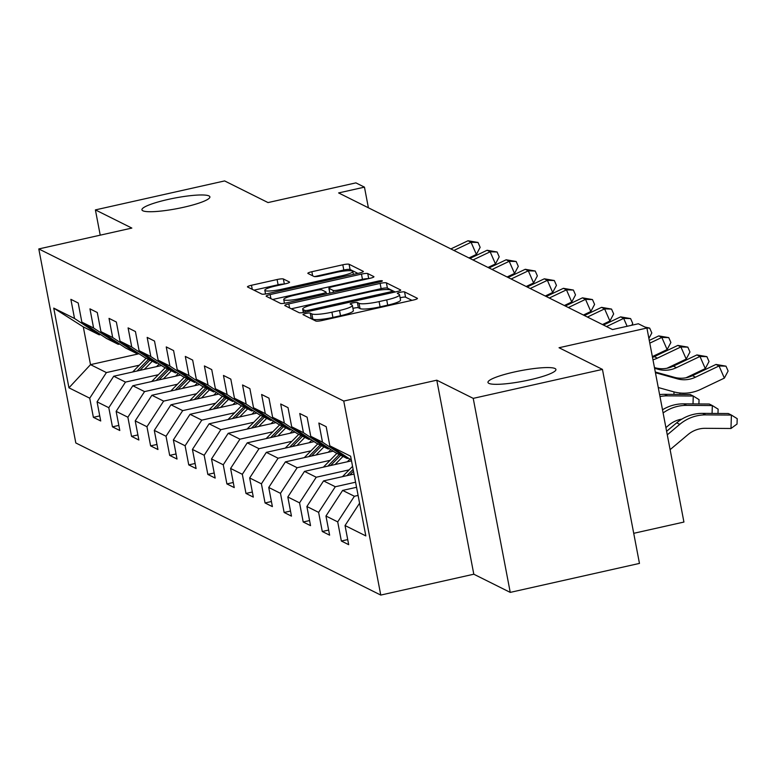 <?xml version="1.0" encoding="UTF-8"?>
<svg xmlns="http://www.w3.org/2000/svg" width="776" height="776" viewBox="0 0 776 776"><rect width="100%" height="100%" fill="white"/><g stroke="black" fill="none" stroke-linecap="round" stroke-linejoin="round"><path stroke-width="1.16" d="M305.802 313.465A3.715 0.582 -10.8 0 0 302.989 314.581A3.715 0.582 -10.8 0 0 303.086 314.678L315.842 321.041A5.306 0.834 -10.8 0 0 322.118 320.498L413.433 300.021A5.306 0.834 -10.8 0 0 417.449 298.43A5.306 0.834 -10.8 0 0 417.313 298.285L404.558 291.921A3.715 0.582 -10.8 0 0 400.164 292.3A3.715 0.582 -10.8 0 0 397.36 293.415A3.715 0.582 -10.8 0 0 397.457 293.512L399.106 294.337A16.975 2.658 -10.8 0 1 399.543 294.802A16.975 2.658 -10.8 0 1 386.71 299.895L379.095 301.602A16.975 2.658 -10.8 0 1 359.026 303.329L357.377 302.504A3.715 0.582 -10.8 0 0 352.983 302.882A3.715 0.582 -10.8 0 0 350.17 303.998A3.715 0.582 -10.8 0 0 350.267 304.095L351.926 304.92A16.975 2.658 -10.8 0 1 352.362 305.385A16.975 2.658 -10.8 0 1 339.529 310.478L331.915 312.185A16.975 2.658 -10.8 0 1 311.836 313.911L310.187 313.087A3.715 0.582 -10.8 0 0 305.802 313.465M411.949 300.351L405.557 297.169A3.715 0.582 -10.8 0 0 401.163 297.548A3.715 0.582 -10.8 0 0 400.115 297.809M399.543 294.802L400.542 300.04A16.975 2.658 -10.8 0 1 387.709 305.143L380.104 306.85A16.975 2.658 -10.8 0 1 360.025 308.576L358.376 307.752A3.715 0.582 -10.8 0 0 353.982 308.13A3.715 0.582 -10.8 0 0 352.935 308.392M183.737 207.25A34.59 5.413 -10.8 0 0 209.889 196.861A34.59 5.413 -10.8 0 0 168.082 199.442A34.59 5.413 -10.8 0 0 141.93 209.821A34.59 5.413 -10.8 0 0 183.737 207.25M529.765 379.852A34.59 5.413 -10.8 0 0 555.926 369.473A34.59 5.413 -10.8 0 0 514.119 372.043A34.59 5.413 -10.8 0 0 487.968 382.432A34.59 5.413 -10.8 0 0 529.765 379.852M283.376 278.982A5.306 0.834 -10.8 0 0 277.1 279.525L251.482 285.267A5.306 0.834 -10.8 0 0 247.466 286.858A5.306 0.834 -10.8 0 0 247.612 287.004L261.774 294.065A5.306 0.834 -10.8 0 0 268.04 293.532L359.366 273.055A5.306 0.834 -10.8 0 0 363.381 271.454A5.306 0.834 -10.8 0 0 363.246 271.319L349.074 264.247A5.306 0.834 -10.8 0 0 342.808 264.791L311.855 271.726A5.306 0.834 -10.8 0 0 307.849 273.327A5.306 0.834 -10.8 0 0 307.985 273.462L314.047 276.489A5.306 0.834 -10.8 0 0 320.313 275.946L335.668 272.512A14.191 2.221 -10.8 0 1 352.818 271.454A14.191 2.221 -10.8 0 1 342.09 275.713L281.969 289.196A14.191 2.221 -10.8 0 1 264.81 290.253A14.191 2.221 -10.8 0 1 275.548 285.995L285.568 283.744A5.306 0.834 -10.8 0 0 289.574 282.154A5.306 0.834 -10.8 0 0 289.438 282.008L283.376 278.982L284.336 284.016M473.224 398.369L436.791 380.191L473.806 574.211L510.239 592.389L473.224 398.369L602.448 369.395L559.04 347.735L646.912 328.035L638.357 323.767L612.507 329.558L338.617 192.933L364.458 187.142L355.903 182.874L268.03 202.575L224.623 180.924L95.399 209.898L100.22 235.167M436.791 380.191L343.749 401.056L38.8 248.941L131.842 228.076L95.399 209.898M288.808 303.891A5.306 0.834 -10.8 0 0 284.792 305.482A5.306 0.834 -10.8 0 0 284.938 305.628L299.1 312.689A5.306 0.834 -10.8 0 0 305.366 312.146L396.691 291.669A5.306 0.834 -10.8 0 0 400.707 290.079A5.306 0.834 -10.8 0 0 400.571 289.933L386.409 282.871A5.306 0.834 -10.8 0 0 380.133 283.405L288.808 303.891L289.584 307.946M280.437 303.377L266.275 296.316A5.306 0.834 -10.8 0 1 266.129 296.17A5.306 0.834 -10.8 0 1 270.145 294.579L361.47 274.103A5.306 0.834 -10.8 0 1 367.746 273.559L373.799 276.586A5.306 0.834 -10.8 0 1 373.945 276.731A5.306 0.834 -10.8 0 1 369.929 278.322L332.894 286.625A5.306 0.834 -10.8 0 0 328.878 288.216A5.306 0.834 -10.8 0 0 329.014 288.362L333.04 290.37A5.306 0.834 -10.8 0 0 339.316 289.826L377.873 281.184A3.715 0.582 -10.8 0 1 382.364 280.902A3.715 0.582 -10.8 0 1 379.551 282.018L286.703 302.844A5.306 0.834 -10.8 0 1 280.437 303.377M602.448 369.395L639.463 563.405L510.239 592.389M343.749 401.056L380.764 595.076L75.815 442.96L38.8 248.941M99.745 415.897L93.382 417.323L100.715 420.98L97.068 401.842L108.805 407.701L112.452 426.839L119.795 430.496L116.138 411.358L127.875 417.216L131.532 436.355L138.865 440.011L135.218 420.873L146.955 426.732L150.602 445.87L157.945 449.527L154.288 430.389L166.025 436.248L169.682 455.386L177.015 459.043L173.368 439.905L185.105 445.764L188.752 464.902L196.095 468.558L192.438 449.42L204.175 455.269L207.832 474.417L215.165 478.074L211.518 458.936L223.255 464.785L226.902 483.923L234.245 487.59L230.588 468.452L242.325 474.301L245.982 493.439L253.315 497.106L249.668 477.958L261.405 483.817L265.053 502.955L272.386 506.621L268.738 487.474L280.475 493.332L284.132 512.47L291.466 516.127L287.818 496.989L299.555 502.848L303.203 521.986L310.536 525.643L306.889 506.505L318.626 512.364L322.282 531.502L329.616 535.159L325.959 516.021L337.705 521.879L341.353 541.018L348.686 544.674L345.039 525.536L365.826 535.906L350.616 456.201L329.829 445.831L326.182 426.693L318.849 423.036L322.496 442.175L347.173 458.509L335.436 452.65L310.759 436.316L307.112 417.178L299.769 413.521L303.426 432.659L328.102 448.994L316.365 443.144L291.689 426.8L288.032 407.662L280.699 404.005L284.346 423.143L309.023 439.478L297.286 433.629L272.609 417.284L268.962 398.146L261.619 394.489L265.276 413.627L289.952 429.962L278.215 424.113L253.539 407.769L249.882 388.63L242.549 384.974L246.196 404.112L270.873 420.456L259.135 414.597L234.459 398.253L230.811 379.115L223.469 375.458L227.125 394.596L251.802 410.94L240.065 405.082L215.388 388.747L211.732 369.599L204.398 365.942L208.046 385.08L232.722 401.425L220.985 395.566L196.309 379.231L192.661 360.083L185.319 356.426L188.975 375.565L213.652 391.909L201.915 386.05L177.238 369.715L173.581 350.577L166.248 346.911L169.895 366.049L194.572 382.393L182.835 376.535L158.159 360.2L154.511 341.062L147.168 337.395L150.825 356.543L175.502 372.878L163.765 367.019L139.088 350.684L135.431 331.546L128.098 327.889L131.745 347.027L156.422 363.362L144.685 357.503L120.008 341.168L116.361 322.03L109.028 318.373L112.675 337.511L137.352 353.846L125.615 347.997L100.938 331.653L97.281 312.515L89.948 308.858L93.595 327.996L118.272 344.331L106.535 338.481L81.858 322.137L78.211 302.999L70.878 299.342L74.525 318.48L99.202 334.815L83.304 326.89L90.511 364.642L106.399 372.577L139.311 365.195M93.382 417.323L89.725 398.185L68.948 387.816L53.738 308.111L74.525 318.48M81.858 322.137L93.595 327.996M100.938 331.653L112.675 337.511M120.008 341.168L131.745 347.027M139.088 350.684L150.825 356.543M158.159 360.2L169.895 366.049M177.238 369.715L188.975 375.565M196.309 379.231L208.046 385.08M215.388 388.747L227.125 394.596M234.459 398.253L246.196 404.112M253.539 407.769L265.276 413.627M272.609 417.284L284.346 423.143M291.689 426.8L303.426 432.659M310.759 436.316L322.496 442.175M158.382 374.711L125.479 382.093L113.742 376.234L161.495 365.525M119.63 344.03L118.272 344.331M113.742 376.234L97.068 401.842M125.479 382.093L108.805 407.701M177.461 384.227L144.549 391.599L132.812 385.75L180.575 375.041M138.7 353.546L137.352 353.846M132.812 385.75L116.138 411.358M144.549 391.599L127.875 417.216M196.532 393.742L163.629 401.114L151.892 395.265L199.645 384.556M157.78 363.061L156.422 363.362M151.892 395.265L135.218 420.873M163.629 401.114L146.955 426.732M215.612 403.258L182.7 410.63L170.963 404.781L218.725 394.072M176.85 372.577L175.502 372.878M170.963 404.781L154.288 430.389M182.7 410.63L166.025 436.248M234.682 412.764L201.779 420.146L190.042 414.297L237.796 403.578M195.93 382.093L194.572 382.393M190.042 414.297L173.368 439.905M201.779 420.146L185.105 445.764M253.762 422.28L220.85 429.661L209.113 423.803L256.875 413.094M215 391.608L213.652 391.909M209.113 423.803L192.438 449.42M220.85 429.661L204.175 455.269M272.832 431.795L239.929 439.177L228.192 433.318L275.946 422.61M234.08 401.114L232.722 401.425M228.192 433.318L211.518 458.936M239.929 439.177L223.255 464.785M291.912 441.311L259 448.693L247.263 442.834L295.025 432.125M253.151 410.63L251.802 410.94M247.263 442.834L230.588 468.452M259 448.693L242.325 474.301M310.982 450.827L278.08 458.209L266.343 452.35L314.096 441.641M272.23 420.146L270.873 420.456M266.343 452.35L249.668 477.958M278.08 458.209L261.405 483.817M330.062 460.343L297.15 467.724L285.413 461.865L333.176 451.157M291.301 429.661L289.952 429.962M285.413 461.865L268.738 487.474M297.15 467.724L280.475 493.332M349.132 469.858L316.23 477.24L304.493 471.381L351.509 460.837M310.381 439.177L309.023 439.478M304.493 471.381L287.818 496.989M316.23 477.24L299.555 502.848M355.583 482.206L335.3 486.746L323.563 480.897L354.031 474.068M329.451 448.693L328.102 448.994M323.563 480.897L306.889 506.505M335.3 486.746L318.626 512.364M358.105 495.428L354.38 496.262L342.633 490.413L356.553 487.289M348.521 458.209L347.173 458.509M342.633 490.413L325.959 516.021M354.38 496.262L337.705 521.879M359.589 503.197L345.039 525.536M329.829 445.831L351.363 460.081M633.72 533.316L683.928 522.054L646.912 328.035M473.806 574.211L380.764 595.076M368.396 207.793L364.458 187.142M139.03 353.759L90.511 364.642L68.948 387.816M100.55 334.514L99.202 334.815M53.738 308.111L83.304 326.89M106.399 372.577L89.725 398.185M347.716 539.592L341.353 541.018M328.646 530.076L322.282 531.502M309.566 520.56L303.203 521.986M290.496 511.045L284.132 512.47M271.416 501.529L265.053 502.955M252.345 492.013L245.982 493.439M233.266 482.497L226.902 483.923M214.195 472.982L207.832 474.417M195.125 463.476L188.752 464.902M176.045 453.96L169.682 455.386M156.975 444.444L150.602 445.87M137.895 434.929L131.532 436.355M118.825 425.413L112.452 426.839M310.206 318.228A3.715 0.582 -10.8 0 1 311.186 318.325L312.844 319.149A16.975 2.658 -10.8 0 0 332.914 317.433L331.915 312.185M352.362 305.385L353.361 310.623A16.975 2.658 -10.8 0 1 340.528 315.725L332.914 317.433M395.207 291.999L387.408 288.109A5.306 0.834 -10.8 0 0 381.132 288.653L291.301 308.8M304.881 310.439A3.715 0.582 -10.8 0 0 309.275 310.06L389.436 292.086A3.715 0.582 -10.8 0 0 392.239 290.971A3.715 0.582 -10.8 0 0 392.142 290.864L390.406 290.001A16.975 2.658 -10.8 0 0 370.327 291.727L315.531 304.008A16.975 2.658 -10.8 0 0 302.698 309.11A16.975 2.658 -10.8 0 0 303.135 309.566L304.881 310.439L305.21 312.185M272.628 299.488L362.47 279.341L361.47 274.103M368.28 278.691A5.306 0.834 -10.8 0 0 362.47 279.341M294.463 295.239A14.191 2.221 -10.8 0 0 283.735 299.507A14.191 2.221 -10.8 0 0 300.884 298.45L322.059 293.697A5.306 0.834 -10.8 0 0 326.075 292.106A5.306 0.834 -10.8 0 0 325.939 291.96L321.914 289.952A5.306 0.834 -10.8 0 0 315.638 290.496L294.463 295.239M357.881 273.385L350.083 269.495A5.306 0.834 -10.8 0 0 343.807 270.029L314.503 276.605M283.909 284.113A5.306 0.834 -10.8 0 0 278.099 284.763L253.965 290.175M670.115 449.644L687.963 434.628A27.024 26.151 -63.5 0 1 705.248 428.313L730.973 428.488L731.409 415.063L705.685 414.888A40.536 39.217 116.5 0 0 679.757 424.356L667.282 434.841M705.685 414.888L702.629 413.365L728.354 413.53L731.409 415.063L737.2 418.671L737.025 424.045L730.973 428.488M702.629 413.365A40.536 39.217 116.5 0 0 676.691 422.833L666.613 431.31M655.303 372.014L674.266 377.301A27.024 26.151 116.5 0 0 692.444 375.662L715.986 364.439L719.051 365.962L725.987 366.165L728.111 371.025L724.357 378.106L700.806 389.319A40.536 39.217 -63.5 0 1 673.539 391.783L658.261 387.525M655.439 372.722L677.322 378.824A27.024 26.151 116.5 0 0 695.5 377.185L719.051 365.962L724.357 378.106M715.986 364.439L725.987 366.165M665.905 427.615L668.893 425.112A27.024 26.151 -63.5 0 1 681.871 419.127M712.077 413.424L712.329 405.547L718.13 409.156L717.984 413.462M686.615 405.373L683.549 403.85L709.274 404.015L712.329 405.547L686.615 405.373A40.536 39.217 116.5 0 0 663.111 412.948M683.549 403.85A40.536 39.217 116.5 0 0 662.51 409.786M342.459 476.658L352.556 466.366M349.695 475.038L353.478 471.178M353.119 469.315L346.901 475.659M693.007 403.908L693.259 396.032L699.05 399.64L698.914 403.947M667.535 395.857L664.479 394.334L690.203 394.509L693.259 396.032L667.535 395.857A40.536 39.217 116.5 0 0 659.978 396.546M664.479 394.334A40.536 39.217 116.5 0 0 659.61 394.606M654.459 367.582L655.187 367.785A27.024 26.151 116.5 0 0 673.364 366.146L696.916 354.923L699.971 356.456L706.907 356.65L709.031 361.509L705.287 368.59L686.003 377.776M654.595 368.29L658.242 369.308A27.024 26.151 116.5 0 0 676.42 367.669L699.971 356.456L705.287 368.59M696.916 354.923L706.907 356.65M652.519 357.406A27.024 26.151 116.5 0 0 654.294 356.63L677.846 345.407L680.901 346.94L687.837 347.134L689.961 351.994L686.207 359.075L666.933 368.26M652.975 359.792A27.024 26.151 116.5 0 0 657.35 358.153L680.901 346.94L686.207 359.075M677.846 345.407L687.837 347.134M347.308 461.778L349.908 459.13M335.057 464.523L343.002 456.433M323.388 467.142L336.891 453.378M330.625 465.522L340.683 455.269M339.209 454.542L327.821 466.153M679.883 392.986L679.834 394.431M673.927 394.392L674.005 391.909M328.238 452.262L330.838 449.614M315.987 455.008L323.931 446.918M304.308 457.627L317.811 443.862M311.545 456.007L321.603 445.754M320.139 445.026L308.751 456.637M309.158 442.747L311.758 440.099M296.907 445.492L304.852 437.402M285.238 448.111L298.741 434.347M292.474 446.491L302.533 436.238M301.059 435.511L289.671 447.121M649.793 343.157L661.821 337.424L658.766 335.901L649.279 340.421M658.766 335.901L668.757 337.618L670.881 342.478L667.137 349.559L652.364 356.601M667.137 349.559L661.821 337.424L668.757 337.618M644.934 327.045L649.687 328.102L651.811 332.962L648.901 338.452M646.893 328.025L649.687 328.102M606.512 326.57L623.671 318.393L620.616 316.87L603.456 325.047M620.616 316.87L630.616 318.596L632.731 323.446L631.79 325.241M627.124 326.279L623.671 318.393L630.616 318.596M587.442 317.054L604.601 308.877L601.545 307.354L584.377 315.531M601.545 307.354L611.537 309.081L613.661 313.931L609.907 321.012L602.477 324.552M609.907 321.012L604.601 308.877L611.537 309.081M568.362 307.538L585.521 299.361L582.466 297.839L565.306 306.016M582.466 297.839L592.466 299.565L594.591 304.415L590.837 311.496L583.407 315.037M590.837 311.496L585.521 299.361L592.466 299.565M549.292 298.023L566.451 289.846L563.395 288.323L546.226 296.5M563.395 288.323L573.386 290.049L575.511 294.899L571.757 301.99L564.327 305.531M571.757 301.99L566.451 289.846L573.386 290.049M530.212 288.507L547.371 280.33L544.315 278.807L527.156 286.984M544.315 278.807L554.316 280.534L556.44 285.384L552.687 292.474L545.256 296.015M552.687 292.474L547.371 280.33L554.316 280.534M511.142 278.991L528.301 270.814L525.245 269.291L508.086 277.469M525.245 269.291L535.236 271.018L537.361 275.878L533.607 282.959L526.177 286.499M533.607 282.959L528.301 270.814L535.236 271.018M492.062 269.476L509.221 261.308L506.165 259.776L489.006 267.953M506.165 259.776L516.166 261.502L518.29 266.362L514.537 273.443L507.106 276.983M514.537 273.443L509.221 261.308L516.166 261.502M290.088 433.231L292.688 430.583M277.837 435.976L285.781 427.886M266.158 438.595L279.661 424.841M273.394 436.975L283.453 426.722M281.989 425.995L270.601 437.606M271.008 423.715L273.618 421.067M258.757 426.47L266.702 418.371M247.088 429.079L260.59 415.325M254.324 427.46L264.383 417.216M262.909 416.479L251.521 428.09M251.938 414.2L254.538 411.552M239.687 416.954L247.631 408.855M228.008 419.574L241.511 405.809M235.254 417.944L245.303 407.701M243.839 406.964L232.451 418.574M232.858 404.694L235.468 402.036M220.607 407.439L228.551 399.339M208.938 410.058L222.44 396.293M216.174 408.428L226.233 398.185M224.759 397.448L213.371 409.059M213.788 395.178L216.388 392.52M201.537 397.923L209.481 389.824M189.858 400.542L203.361 386.778M197.104 398.912L207.153 388.669M205.689 387.932L194.301 399.543M194.708 385.662L197.317 383.005M182.457 388.407L190.401 380.308M170.788 391.026L184.29 377.262M178.024 389.406L188.083 379.154M186.618 378.416L175.221 390.027M175.638 376.147L178.237 373.489M163.387 378.892L171.331 370.792M151.708 381.511L165.22 367.746M158.954 379.891L169.003 369.638M167.538 368.91L156.151 380.512M472.991 259.97L490.151 251.793L487.095 250.26L469.936 258.437M487.095 250.26L497.086 251.987L499.21 256.846L495.457 263.927L488.026 267.468M495.457 263.927L490.151 251.793L497.086 251.987M156.558 366.631L159.167 363.973M144.307 369.376L152.251 361.286M132.638 371.995L146.14 358.231M139.874 370.375L149.933 360.122M148.468 359.395L137.071 370.996M453.911 250.454L471.071 242.277L468.015 240.754L450.856 248.921M468.015 240.754L478.016 242.471L480.14 247.331L476.386 254.412L468.956 257.952M476.386 254.412L471.071 242.277L478.016 242.471M312.844 319.149L311.836 313.911M340.528 315.725L339.529 310.478M358.376 307.752L357.377 302.504M360.025 308.576L359.026 303.329M380.104 306.85L379.095 301.602M387.709 305.143L386.71 299.895M405.557 297.169L404.558 291.921M311.186 318.325L310.187 313.087M381.132 288.653L380.133 283.405M387.408 288.109L386.409 282.871M309.488 311.225L309.275 310.06M389.659 293.25L389.436 292.086M392.481 292.62L392.19 291.097M303.697 312.476L303.135 309.566M270.921 298.634L270.145 294.579M368.707 278.594L367.746 273.559M329.936 293.144L329.014 288.362M333.418 292.368L333.04 290.37M339.539 290.99L339.316 289.826M378.096 282.348L377.873 281.184M301.107 299.614L300.884 298.45M322.282 294.861L322.059 293.697M282.183 290.36L281.969 289.196M342.313 276.877L342.09 275.713M312.631 275.781L311.855 271.726M343.807 270.029L342.808 264.791M350.083 269.495L349.074 264.247M252.258 289.322L251.482 285.267M278.099 284.763L277.1 279.525M679.757 424.356L676.691 422.833M674.266 377.301L677.322 378.824M692.444 375.662L695.5 377.185M655.187 367.785L658.242 369.308M673.364 366.146L676.42 367.669M654.294 356.63L657.35 358.153M392.549 292.6L392.239 290.971M303.348 312.534L302.698 309.11M329.829 293.173L328.878 288.216M284.452 303.261L283.735 299.507M326.424 293.929L326.075 292.106M265.528 293.997L264.81 290.253M353.381 274.394L352.818 271.454"/></g></svg>
